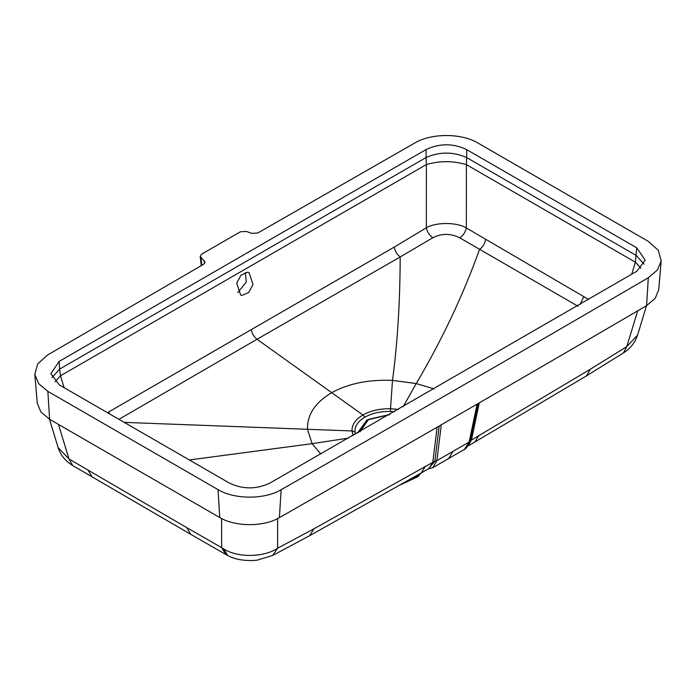 <?xml version="1.0" encoding="UTF-8"?>
<svg xmlns="http://www.w3.org/2000/svg" width="696" height="696" viewBox="0 0 696 696"><rect width="100%" height="100%" fill="white"/><g stroke="black" fill="none" stroke-linecap="round" stroke-linejoin="round"><path stroke-width="1.04" d="M360.232 431.416L368.671 419.34L389.743 414.477M389.29 414.738L366.835 420.045L357.64 432.912M358.423 432.46L367.384 420.358L369.124 419.427M237.745 292.633L246.323 282.037L245.27 272.484M242.077 295.374L240.651 295.052L236.692 283.081L241.042 275.111L247.628 272.24L249.055 272.562L253.013 284.534L248.663 292.503L242.077 295.374M107.436 412.676L394.232 247.089L426.335 227.818C436.044 221.946 456.985 222.154 466.346 227.966L466.39 164.621C453.087 160.715 439.75 160.698 426.387 164.552L426.091 157.514L59.604 369.106L60.5 375.796L64.11 387.655M640.938 268.238L635.378 262.192L466.39 164.621L466.694 157.583C453.192 151.624 439.663 151.597 426.091 157.514L426.1 149.562L59.143 361.424L59.604 369.106L51.93 377.658M644.07 264.115L636.274 255.493L466.694 157.583L466.694 149.631C453.192 143.211 439.663 143.185 426.1 149.562M257.807 232.995L251.909 233.395L246.288 231.403L240.372 231.794L201.57 254.197L200.187 256.337L205.042 262.183L203.65 264.262L47.676 354.934L37.697 363.877L34.8 374.378L38.593 383.583L47.867 391.387L218.005 489.61C234.421 499.598 264.619 499.65 281.14 489.723C404.872 419.131 527.272 348.47 648.324 277.73L657.459 269.97L661.2 260.835L658.259 250.255L648.133 241.277L477.995 143.054C461.57 133.066 431.389 133.023 414.86 142.941L257.807 232.995M466.694 149.631L636.736 247.802L645.157 260.139L636.857 271.24L269.9 483.102C256.337 489.479 242.808 489.453 229.306 483.033L59.264 384.862L50.843 373.682L59.143 361.424M636.736 247.802L635.378 262.192L631.716 274.25M661.2 260.835L658.729 289.701L655.197 298.323L646.567 305.657C526.968 375.553 400.365 448.642 279.4 517.641C263.793 527.011 235.265 526.959 219.753 517.537L49.616 419.305L40.855 411.936L37.271 403.245L34.8 374.378M637.693 310.842L626.8 346.608L637.562 335.141M58.455 424.412L69 459.003L72.636 465.511L190.791 534.363L186.641 527.559L221.632 547.648L225.869 554.503L227.766 555.521L223.642 548.883L221.632 547.648L221.598 518.537M478.161 403.515L470.392 440.681L590.399 369.193L626.8 346.608L623.451 352.924C628.331 349.923 632.307 345.747 635.37 340.405L637.553 335.15L646.523 305.683M227.766 555.521C234.169 559.114 242.756 560.785 253.535 560.524L257.033 560.184L272.606 555.478L277.643 548.196L313.922 528.821L434.87 461.187L439.202 425.995M470.392 440.681L469.313 443.961M477.082 404.141L469.156 442.021L471.549 439.689L479.248 402.888M464.415 449.407L448.642 458.533L453.018 451.347L469.156 442.021L464.415 449.407C464.563 450.077 466.242 448.172 469.435 443.709L469.408 443.752M428.292 468.921L434.843 461.37L432.834 461.927L436.87 460.656L434.87 461.187M428.188 468.982L432.868 467.625L436.87 460.656L453.018 451.347M434.113 388.925L416.234 383.54L392.509 380.399C368.741 379.372 348.365 383.522 331.366 392.84C314.905 402.845 306.953 415.051 307.528 429.467L312.104 443.665L320.778 454.036M394.51 411.728L390.404 411.475C380.512 411.301 372.012 413.189 364.887 417.148L362.929 414.981C370.603 410.683 379.798 408.604 390.526 408.726L392.509 380.399C397.477 343.659 400.035 302.516 400.191 256.963L257.015 339.265L362.929 414.981C355.473 419.418 351.837 424.751 352.011 430.963L124.253 422.376M353.133 435.496L352.011 430.963L354.96 431.938L355.36 434.217M398.538 409.413L390.526 408.726L390.404 411.475M277.608 518.598L277.643 548.196C264.889 557.052 238.319 558.296 223.642 548.883M578.098 306.301L459.821 237.875C450.904 233.282 441.89 233.238 432.79 237.754L400.191 256.963C396.981 254.484 394.997 251.186 394.232 247.089M251.273 329.556C251.987 333.532 253.901 336.768 257.015 339.265L118.955 419.314M186.641 527.559L69 459.003L58.116 447.563C60.474 454.958 65.311 460.943 72.636 465.511M588.555 299.419L466.346 227.966C465.407 232.16 463.232 235.457 459.821 237.875M55.054 381.773L60.5 375.796L426.387 164.552L426.335 227.818C427.257 232.012 429.415 235.318 432.79 237.754M204.546 263.54L204.337 260.852M200.892 257.607L201.796 265.333M88.34 470.583L92.42 477.352M432.834 461.927L437.114 427.205M478.996 435.209L474.889 441.986M474.916 441.977L586.484 375.866L590.399 369.193M469.182 441.899L471.575 439.567M468.443 445.518L471.549 439.689M432.816 462.048L429.058 468.478L421.21 472.975L425.43 466.129M189.364 459.969L312.104 443.665L348.592 438.097M420.48 473.393L418.392 475.585L403.48 483.085M364.887 417.148C358.014 421.271 354.708 426.204 354.96 431.938M485.53 239.633C484.755 243.748 482.746 247.036 479.5 249.516C463.023 295.409 441.934 340.092 416.234 383.54L403.149 406.76M436.888 460.543L441.299 424.795M421.21 472.975L309.529 535.763L313.922 528.821M648.324 277.73L646.567 305.657M281.14 489.723L279.4 517.641M218.005 489.61L219.753 517.537M47.867 391.387L49.616 419.305M583.753 296.653L580.212 304.282M109.324 413.755L108.898 411.832M360.232 431.102L360.232 431.746M421.124 473.028L417.896 476.708L400.357 484.86M448.642 458.533L432.868 467.625M468.208 445.875L474.907 441.977M309.529 535.763L272.606 555.478M586.484 375.866L623.451 352.924M190.791 534.363L225.869 554.503M49.486 419.227L58.116 447.563M201.283 265.628L200.187 256.337"/></g></svg>
